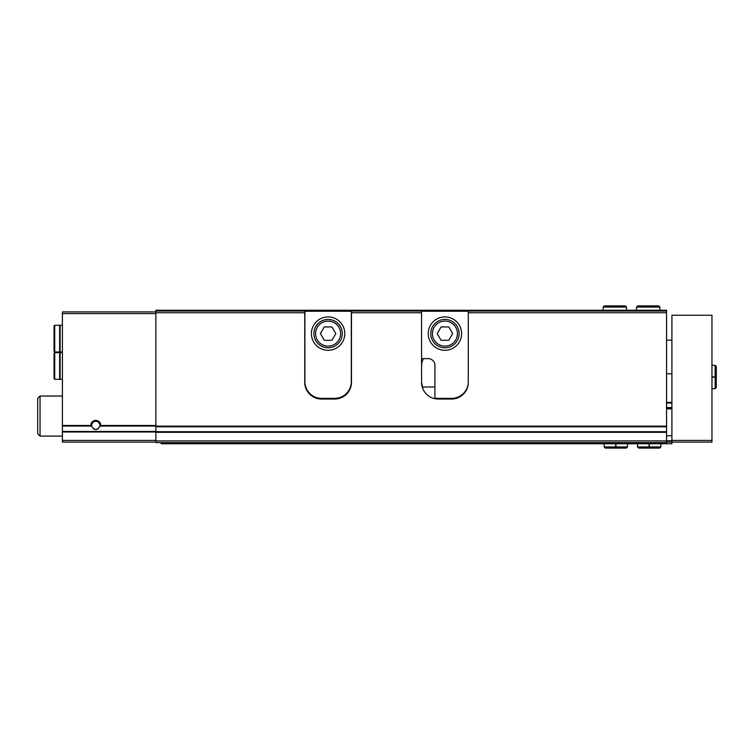 <?xml version="1.0" encoding="UTF-8"?>
<svg xmlns="http://www.w3.org/2000/svg" width="754" height="754" viewBox="0 0 754 754"><rect width="100%" height="100%" fill="white"/><g stroke="black" fill="none" stroke-linecap="round" stroke-linejoin="round"><path stroke-width="1.13" d="M100.782 425.482L99.698 426.613C97.087 430.336 94.476 430.336 91.856 426.613L90.772 425.482A5.005 5.005 0 0 1 95.777 420.393A5.005 5.005 0 0 1 100.782 425.482L155.861 425.482M155.861 311.911L62.403 311.911L62.403 431.448L155.861 431.448M305.992 388.706L304.739 382.344A16.692 16.692 0 0 0 321.421 399.026L334.776 399.026A16.692 16.692 0 0 0 351.468 382.344L350.205 388.706M422.824 388.706L421.561 382.344A16.692 16.692 0 0 0 438.253 399.026L451.599 399.026A16.692 16.692 0 0 0 468.291 382.344L468.291 312.74L666.564 312.74L666.564 311.072L468.291 311.072L468.291 312.74M304.739 366.321A16.692 16.692 0 0 1 304.899 363.965M351.298 363.965A16.692 16.692 0 0 1 351.468 366.321M304.739 382.344L304.739 310.243L351.468 310.243L351.468 382.344M304.739 312.74L155.861 312.74L155.861 310.243L304.739 310.243M666.564 312.74L666.564 426.792L155.861 426.792L155.861 312.74M421.561 382.344L421.561 312.74L351.468 312.74M304.739 311.072L155.861 311.072M421.561 312.74L421.561 311.072L351.468 311.072M421.561 311.072L421.561 310.243L351.468 310.243M421.561 310.243L468.291 310.243L468.291 311.072M666.564 311.072L666.564 310.243L468.291 310.243M421.561 366.321A16.692 16.692 0 0 1 423.428 358.64M62.403 431.448L62.403 442.089L155.861 442.089M454.926 398.696L434.926 398.696M338.094 398.696L318.103 398.696M666.564 426.792L666.564 442.589L155.861 442.589L155.861 426.792M91.856 426.613A4.1 4.1 0 0 1 95.164 421.345A4.1 4.1 0 0 1 99.698 426.613M98.284 428.658A4.1 4.1 0 0 1 96.408 429.46M95.777 429.507A4.1 4.1 0 0 1 93.279 428.658M62.403 436.085L40.037 436.085L40.037 396.029L62.403 396.029M40.037 436.085L37.7 433.748L37.7 398.366L40.037 396.029M54.722 325.266L54.052 325.926L54.052 351.298L54.722 351.967L59.623 351.967L59.623 325.266L54.722 325.266L54.722 351.967M59.623 350.629L60.122 350.629M62.403 325.266L60.122 325.266L60.122 351.967L62.403 351.967M54.722 352.636L54.052 353.296L54.052 378.668L54.722 379.337L59.623 379.337L59.623 352.636L54.722 352.636L54.722 379.337M59.623 377.999L60.122 377.999M62.403 352.636L60.122 352.636L60.122 379.337L62.403 379.337M468.291 381.675A16.692 16.692 0 0 1 451.599 398.366L438.253 398.366A16.692 16.692 0 0 1 434.917 398.027L434.917 365.313A6.673 6.673 0 0 0 428.234 358.64L421.561 358.64M428.234 333.607A16.692 16.692 0 0 0 453.267 348.065A16.692 16.692 0 0 0 453.267 319.149A16.692 16.692 0 0 0 428.234 333.607M421.561 311.242L468.291 311.242M432.41 333.607A12.516 12.516 0 0 0 451.184 344.446A12.516 12.516 0 0 0 451.184 322.769A12.516 12.516 0 0 0 432.41 333.607M448.781 326.934L441.071 326.934L437.216 333.607L441.071 340.28L448.781 340.28L452.636 333.607L448.781 326.934M430.741 333.607A14.185 14.185 0 0 0 452.023 345.888A14.185 14.185 0 0 0 452.023 321.317A14.185 14.185 0 0 0 430.741 333.607M304.899 381.675L304.899 311.242L351.298 311.242L351.298 381.675A16.692 16.692 0 0 1 334.606 398.366L321.59 398.366A16.692 16.692 0 0 1 304.899 381.675M311.411 333.607A16.692 16.692 0 0 0 336.444 348.065A16.692 16.692 0 0 0 336.444 319.149A16.692 16.692 0 0 0 311.411 333.607M315.587 333.607A12.516 12.516 0 0 0 334.361 344.446A12.516 12.516 0 0 0 334.361 322.769A12.516 12.516 0 0 0 315.587 333.607M331.958 326.934L324.248 326.934L320.393 333.607L324.248 340.28L331.958 340.28L335.803 333.607L331.958 326.934M313.909 333.607A14.185 14.185 0 0 0 335.191 345.888A14.185 14.185 0 0 0 335.191 321.317A14.185 14.185 0 0 0 313.909 333.607M666.564 442.089L671.908 442.089L671.908 315.247L711.964 315.247L711.964 442.089L671.908 442.089L671.908 443.757L161.205 443.757L161.205 442.589M666.564 435.746L671.908 435.746M666.564 408.206L671.908 408.206M666.564 402.372L671.908 402.372M666.564 440.741L671.908 440.741M649.09 443.757L649.09 446.933L637.526 446.933L638.695 448.102L659.722 448.102L660.89 446.933L649.326 446.933C649.298 448.423 649.269 448.423 649.241 446.933L649.241 443.757M649.326 443.757L649.326 446.933C649.298 448.423 649.269 448.423 649.241 446.933L649.175 446.933C649.147 448.423 649.119 448.423 649.09 446.933C649.119 448.423 649.147 448.423 649.175 446.933L649.175 443.757M615.716 443.757L615.716 446.933L604.143 446.933L605.311 448.102L626.338 448.102L627.507 446.933L615.943 446.933C615.914 448.423 615.886 448.423 615.858 446.933L615.858 443.757M615.943 443.757L615.943 446.933C615.914 448.423 615.886 448.423 615.858 446.933L615.792 446.933C615.764 448.423 615.745 448.423 615.716 446.933C615.745 448.423 615.764 448.423 615.792 446.933L615.792 443.757M711.964 377.113L715.131 377.113L715.131 388.687L716.3 387.518L715.131 386.35L716.3 387.518L716.3 366.482L715.131 365.313L715.131 376.887C716.63 376.915 716.63 376.943 715.131 376.962L711.964 376.962M711.964 376.887L715.131 376.887C716.63 376.915 716.63 376.943 715.131 376.962L715.131 377.038C716.63 377.057 716.63 377.085 715.131 377.113C716.63 377.085 716.63 377.057 715.131 377.038L711.964 377.038M636.527 307.067L636.527 310.243L636.527 307.067L637.696 305.898L636.527 307.067L659.891 307.067L658.723 305.898L657.554 307.067M603.143 307.067L603.143 310.243L603.143 307.067L604.312 305.898L603.143 307.067L626.508 307.067L625.339 305.898L624.171 307.067M100.471 426.029L155.861 426.029M62.403 426.029L91.093 426.029M62.403 425.482L90.772 425.482M666.564 426.142L155.861 426.142M62.403 313.579L155.861 313.579M62.403 440.421L155.861 440.421M62.403 431.995L155.861 431.995M434.917 387.009L422.231 387.009M666.564 440.92L155.861 440.92M666.564 432.334L155.861 432.334M666.564 431.684L155.861 431.684M671.908 440.421L711.964 440.421M666.564 408.875L671.908 408.875M666.564 407.546L671.908 407.546M666.564 403.032L671.908 403.032M59.623 326.595L60.122 326.595M59.623 353.965L60.122 353.965M671.908 340.167L666.564 340.167M671.908 373.777L666.564 373.777M637.526 443.757L637.526 446.933M660.89 443.757L660.89 446.933M649.279 448.102L659.722 448.102L658.553 446.933M639.863 446.933L638.695 448.102L649.137 448.102M604.143 443.757L604.143 446.933M627.507 443.757L627.507 446.933M615.895 448.102L626.338 448.102L625.179 446.933M606.48 446.933L605.311 448.102L615.754 448.102M711.964 388.687L715.131 388.687M711.964 365.313L715.131 365.313M716.3 376.934L716.3 366.482L715.131 367.65L716.3 366.482M659.891 310.243L659.891 307.067M637.696 305.898L658.723 305.898M626.508 310.243L626.508 307.067M604.312 305.898L625.339 305.898"/></g></svg>

